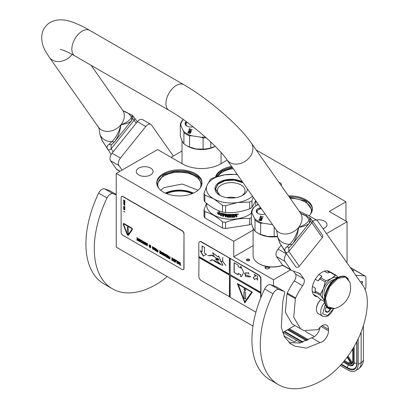 <?xml version="1.0" encoding="UTF-8"?>
<svg xmlns="http://www.w3.org/2000/svg" width="409" height="409" viewBox="0 0 409 409"><rect width="100%" height="100%" fill="white"/><g stroke="black" fill="none" stroke-linecap="round" stroke-linejoin="round"><path stroke-width="0.61" d="M265.911 268.687A1.656 0.956 180 0 1 265.605 268.135A1.656 0.956 180 0 1 267.69 267.21A1.656 0.956 180 0 1 268.432 267.455A1.656 0.956 180 0 1 268.918 268.135A1.656 0.956 180 0 1 268.606 268.687M282.624 332.604L294.889 325.523M227.169 160.098L220.349 164.035A26.611 15.363 180 0 1 182.716 164.035L157.629 149.551L116.233 173.447L116.233 247.128L252.966 326.07M345.958 221.105L345.958 201.79L256.177 149.955M347.047 262.895L347.047 221.729L329.235 211.448L345.958 201.79M116.233 173.447L233.728 241.284L233.728 256.832L273.452 279.766L273.452 285.733M326.464 233.616L347.047 221.729M273.452 279.766L290.584 269.874M182.02 151.013L171.09 157.322M316.361 219.955A8.395 4.847 180 0 1 324.552 221.197A8.395 4.847 180 0 1 327.011 224.628A8.395 4.847 180 0 1 323.044 228.749M150.604 168.089A8.395 4.847 180 0 1 153.063 171.519A8.395 4.847 180 0 1 147.879 175.998A8.395 4.847 180 0 1 138.728 174.945A8.395 4.847 180 0 1 136.269 171.519A8.395 4.847 180 0 1 141.453 167.041A8.395 4.847 180 0 1 150.604 168.089M215.507 177.087A22.648 13.078 180 0 1 221.898 169.755A22.648 13.078 180 0 1 231.622 166.437M288.463 195.88A22.648 13.078 180 0 1 312.41 208.938A22.648 13.078 180 0 1 309.086 215.758M195.384 192.107A22.648 13.078 180 0 1 170.706 194.945A22.648 13.078 180 0 1 156.724 182.864A22.648 13.078 180 0 1 163.355 173.615A22.648 13.078 180 0 1 188.038 170.783A22.648 13.078 180 0 1 202.02 182.864A22.648 13.078 180 0 1 195.384 192.107M279.045 182.491A3.845 2.219 180 0 1 281.479 184.551A3.845 2.219 180 0 1 281.136 185.466M233.728 241.284L253.105 230.098M246.883 259.234A1.656 0.956 0 0 0 246.402 259.909A1.656 0.956 0 0 0 247.425 260.789A1.656 0.956 0 0 0 249.224 260.584A1.656 0.956 0 0 0 249.71 259.909A1.656 0.956 0 0 0 248.687 259.025A1.656 0.956 0 0 0 246.883 259.234M269.004 266.832A2.25 1.299 180 0 1 268.851 268.57A2.25 1.299 180 0 1 266.678 268.902A2.25 1.299 180 0 1 265.671 268.57A2.25 1.299 180 0 1 266.458 266.438M233.728 256.832L253.105 245.645M232.235 167.307A22.648 13.078 180 0 0 221.898 170.722A22.648 13.078 0 0 0 215.865 176.969M289.127 196.831A22.648 13.078 180 0 1 312.394 209.418M202.005 183.344A22.648 13.078 180 0 0 187.649 171.657A22.648 13.078 180 0 0 163.355 174.582A22.648 13.078 0 0 0 156.739 183.344M249.485 260.39A1.656 0.956 0 0 0 246.883 260.196A1.656 0.956 0 0 0 246.627 260.39M233.196 168.677A21.585 12.459 180 0 0 222.649 172.025A21.585 12.459 0 0 0 217.746 176.391M290.17 198.314A21.585 12.459 180 0 1 311.346 210.773A21.585 12.459 180 0 1 310.543 214.132M200.154 188.058A21.585 12.459 180 0 0 200.957 184.699A21.585 12.459 180 0 0 187.629 173.186A21.585 12.459 180 0 0 164.111 175.885A21.585 12.459 0 0 0 157.787 184.699A21.585 12.459 0 0 0 158.585 188.058M166.565 193.651A20.578 11.881 180 0 1 192.179 193.651M157.122 185.303L157.02 184.07L163.564 174.945L175.011 171.412L187.925 172.148L197.956 176.903L201.724 184.07L201.622 185.303M160.63 190.205L164.111 187.573L182.24 184.03L198.114 190.205M216.346 176.816L222.107 171.085L232.501 167.685M289.414 197.24L305.446 200.947L312.113 210.144L312.011 211.376M299.276 211.269L307.21 215.119M282.9 332.445L300.773 342.762M340.227 365.539L348.177 370.13A14.192 8.195 -120 0 0 355.273 370.83A14.192 8.195 -120 0 0 358.212 364.337L361.137 362.645L361.137 332.021M358.212 338.775L358.212 364.337M350.288 267.506A3.548 2.05 -60 0 1 350.574 267.629L365.211 276.075A3.548 2.05 120 0 0 364.69 275.917L355.738 275.262M360.523 282.072L361.812 281.54A1.299 0.752 -60 0 1 362.333 281.54A1.299 0.752 -60 0 1 362.599 282.138L362.599 282.276A1.299 0.752 -60 0 1 361.755 283.826M365.089 289.506A3.548 2.05 120 0 0 365.948 286.832L365.948 277.701A3.548 2.05 120 0 0 365.211 276.075M355.912 275.134L355.467 274.874M284.025 335.988L294.235 341.883L296.745 340.436M351.433 363.463L351.653 364.041L351.433 363.463M352.941 361.101A6.503 3.758 -120 0 1 351.996 363.78L352.768 360.861A0.593 0.343 0 0 0 352.941 361.101L352.941 348.565M305.196 331.31L314.363 336.607M352.768 351.009L352.093 349.946M353.918 270.942L351.709 269.536M320.855 299.485A8.988 5.189 120 0 0 316.438 309.025A8.988 5.189 120 0 0 316.438 309.214M320.927 299.526A9.463 5.46 120 0 0 316.438 309.414A9.463 5.46 120 0 0 316.755 311.581A9.463 5.46 120 0 0 318.396 313.744L322.665 316.208L325.656 316.673L328.064 315.753L330.932 313.294L333.616 308.764M325.324 304.306L322.655 313.775L327.66 315.554L333.355 308.805M326.704 306.489A4.141 2.388 120 0 0 325.303 310.186A4.141 2.388 120 0 0 325.441 311.131A4.141 2.388 120 0 0 327.9 312.041A4.141 2.388 120 0 0 330.748 308.764M325.303 310.037L325.441 311.091L327.583 312.103L330.344 309.49L330.221 308.642M330.344 309.49L326.612 307.338L326.745 306.535M325.738 308.161L326.612 307.338M327.583 312.103L325.395 310.84M325.809 307.997A3.548 2.05 120 0 0 326.586 306.648M205.338 137.01A20.695 11.948 180 0 1 201.075 137.209L191.586 135.742L189.571 135.911L189.571 147.015A21.288 12.29 180 0 1 186.478 145.543A21.288 12.29 180 0 1 183.922 143.758C182.716 142.434 181.509 139.832 180.303 135.952L180.303 124.847L180.839 125.527A20.695 11.948 180 0 1 181.54 122.168A20.695 11.948 180 0 1 183.35 119.556M180.303 124.847A21.288 12.29 180 0 1 180.972 122.562A21.288 12.29 180 0 1 182.368 120.394L183.304 119.525M188.155 132.649L188.794 131.974L190.415 132.409L189.776 133.083L188.227 132.772M189.515 133.078L188.605 133.129M189.776 133.083L189.515 133.273M190.159 132.956L189.991 133.237M190.282 132.828L190.159 133.15M190.41 132.557L190.282 133.022M190.415 132.409L190.41 132.746M190.778 132.582L188.825 131.949L187.787 132.669M190.737 132.276L188.554 131.79L187.772 132.623L188.222 133.063L189.74 133.298L190.507 133.048L190.737 132.465M186.238 121.631A5.915 3.415 -0 0 0 186.841 126.049A5.915 3.415 -0 0 0 189.495 126.933A5.915 3.415 -0 0 0 193.114 126.831M191.049 130.481L188.876 130.108L190.891 130.675L191.049 131.182L188.304 131.345L190.185 131.637L191.274 131.401L191.438 130.762L188.866 130.328M189.914 128.574L189.607 128.528L189.004 129.832L189.561 129.331L192.21 129.52L189.658 129.126L189.914 128.574M180.839 125.527L183.385 131.008A20.695 11.948 180 0 0 191.586 135.742M187.225 122.357A5.087 2.935 -0 0 0 185.937 124.31A5.087 2.935 -0 0 0 187.158 126.217M190.282 131.432L188.396 131.33M190.543 131.432L190.282 131.621M190.926 131.309L190.752 131.586M191.049 131.182L190.926 131.504M191.11 131.044L191.049 131.376M191.115 130.895L191.11 131.238M189.607 128.528L189.086 129.847M189.658 129.126L192.128 129.699M183.922 143.758L183.922 132.649L183.385 131.008M189.571 135.911A21.288 12.29 180 0 1 183.922 132.649M189.571 147.015L196.33 149.029L203.089 149.106L203.089 138.002L201.075 137.209M206.167 137.741A21.288 12.29 180 0 1 203.089 138.002M203.089 149.106A21.288 12.29 -0 0 0 210.804 147.915L210.804 142.005M210.804 147.915L215.226 146.315A19.514 11.268 -0 0 1 196.484 149.183A19.514 11.268 180 0 1 187.736 146.264L186.478 145.543M186.903 126.084L185.251 123.753L186.402 121.754M272.506 224.602A20.695 11.948 180 0 1 272.159 224.597L262.67 223.13L260.656 223.304L260.656 234.408A21.288 12.29 180 0 1 257.563 232.931A21.288 12.29 180 0 1 255.006 231.146C253.8 229.822 252.593 227.22 251.387 223.345L251.387 212.24L251.924 212.92A20.695 11.948 180 0 1 252.624 209.561A20.695 11.948 180 0 1 254.925 206.453L258.355 204.469M251.387 212.24A21.288 12.29 180 0 1 252.056 209.955A21.288 12.29 180 0 1 253.452 207.782L254.925 206.453M259.24 220.037L259.879 219.362L261.499 219.797L260.86 220.471L259.311 220.16M260.599 220.471L259.689 220.523M260.86 220.471L260.599 220.666M261.244 220.349L261.075 220.625M261.366 220.221L261.244 220.543M261.494 219.945L261.366 220.415M261.499 219.797L261.494 220.139M261.862 219.97L259.909 219.342L258.871 220.057M261.821 219.664L259.638 219.178L258.856 220.016L259.306 220.456L260.824 220.691L261.591 220.441L261.821 219.858M260.64 207.721A5.915 3.415 -0 0 0 256.402 210.124A5.915 3.415 -0 0 0 257.926 213.442A5.915 3.415 -0 0 0 260.579 214.326A5.915 3.415 -0 0 0 265.047 213.989M262.133 217.874L259.96 217.501L261.975 218.069L262.133 218.57L259.388 218.738L261.269 219.03L262.358 218.789L262.343 217.977L259.95 217.721M260.998 215.967L260.691 215.921L260.088 217.225L260.645 216.724L263.294 216.913L260.743 216.514L260.998 215.967M251.924 212.92L254.47 218.396A20.695 11.948 180 0 0 262.67 223.13M261.397 208.794A5.087 2.935 -0 0 0 257.021 211.704A5.087 2.935 -0 0 0 258.243 213.61M261.366 218.82L259.48 218.723M261.627 218.825L261.366 219.014M262.011 218.697L261.837 218.979M262.133 218.57L262.011 218.892M262.195 218.437L262.133 218.764M262.2 218.288L262.195 218.626M260.691 215.921L260.17 217.235M260.743 216.514L263.212 217.092M255.006 231.146L255.006 220.042L254.47 218.396M260.656 223.304A21.288 12.29 180 0 1 255.006 220.042M260.656 234.408L267.414 236.417L274.173 236.499L274.173 226.969M272.624 224.771L272.159 224.597M277.568 236.586A19.514 11.268 -0 0 1 267.568 236.571A19.514 11.268 180 0 1 258.82 233.657L257.563 232.931M274.173 236.499A21.288 12.29 -0 0 0 277.491 236.208M282.711 265.267A19.514 11.268 180 0 1 267.568 266.51A19.514 11.268 180 0 1 258.82 263.59A19.514 11.268 180 0 1 253.105 255.625L253.105 228.007M282.772 265.323A18.921 10.925 180 0 1 267.721 266.663A18.921 10.925 180 0 1 259.234 263.836A18.921 10.925 180 0 1 259.03 263.713M257.987 213.478L256.336 211.141L260.768 207.9M237.491 174.781A24.837 14.341 180 0 0 224.792 174.807A24.837 14.341 -0 0 0 213.656 178.518A24.837 14.341 -0 0 0 207.23 184.945L210.461 179.382A27.792 16.048 -0 0 1 211.571 178.702A27.792 16.048 -0 0 1 212.741 178.063L224.792 174.807L236.842 174.336A27.792 16.048 180 0 1 237.205 174.382M222.481 228.033L204.837 217.844L204.837 211.652C210.717 213.191 216.601 216.586 222.481 221.836L222.481 228.033A27.792 16.048 -0 0 0 225.599 228.513L249.7 224.786L249.7 218.595C241.668 217.977 233.631 219.219 225.599 222.322L225.599 228.513M258.002 203.963L257.246 205.113M251.387 217.649A27.792 16.048 180 0 1 250.875 217.951A27.792 16.048 -0 0 1 249.7 218.595M251.52 223.759A27.792 16.048 180 0 1 249.7 224.786M235.722 197.68A13.303 7.684 -0 0 0 226.724 197.68M241.801 195.788A13.85 7.996 180 0 0 245.068 190.804A13.85 7.996 180 0 0 241.013 184.975A13.85 7.996 -0 0 0 225.783 183.273A13.85 7.996 -0 0 0 217.373 190.804A13.85 7.996 -0 0 0 219.091 194.485M220.068 195.369A13.85 7.996 -0 0 0 220.645 195.788M247.471 188.984A16.263 9.387 180 0 1 242.721 195.297A16.263 9.387 180 0 1 219.72 195.297L219.72 195.297A16.263 9.387 180 0 1 219.602 182.087A16.263 9.387 180 0 1 242.481 181.882M253.232 197.179L251.985 200.717L251.985 207.45A27.792 16.048 180 0 1 250.875 208.125A27.792 16.048 -0 0 1 249.7 208.769C241.668 211.852 233.631 213.094 225.599 212.496L225.599 205.768A27.792 16.048 0 0 1 222.481 205.282L213.656 198.794A24.837 14.341 0 0 0 237.649 202.506A24.837 14.341 -0 0 0 252.465 196.085M251.985 200.717A27.792 16.048 -0 0 1 249.7 202.036L237.649 202.506L225.599 205.768M255.727 200.732L251.985 207.45M249.7 202.036L249.7 208.769M222.481 205.282L222.481 212.01A27.792 16.048 -0 0 0 225.599 212.496M204.837 195.098A27.792 16.048 -0 0 1 204.004 193.299L207.23 184.945A24.837 14.341 -0 0 0 213.656 198.794L204.837 195.098L204.837 201.826C210.722 207.061 216.601 210.456 222.481 212.01M204.004 193.299L204.004 200.027A27.792 16.048 -0 0 0 204.837 201.826M255.763 200.778L255.763 205.073A24.54 14.167 180 0 1 255.707 205.998M251.387 213.15A24.54 14.167 180 0 1 248.575 215.093A24.54 14.167 -0 0 1 221.831 218.166A24.54 14.167 -0 0 1 206.678 205.073L206.678 203.396M206.473 203.222L204.004 209.853L204.004 216.044A27.792 16.048 -0 0 0 204.837 217.844M204.004 209.853A27.792 16.048 -0 0 0 204.837 211.652M222.481 221.836A27.792 16.048 0 0 0 225.599 222.322M222.47 215.206L220.609 215.676L221.203 214.929A24.305 14.034 180 0 1 217.982 213.912L218.559 213.222M221.203 214.929L220.502 215.799L222.384 215.328L222.384 213.462L221.714 214.306A24.54 14.167 180 0 1 218.437 213.34L217.982 213.912M217.854 214.025A24.54 14.167 180 0 0 221.105 215.052L220.85 215.374M217.854 212.072L217.854 213.82M221.734 214.06A24.305 14.034 180 0 1 218.493 213.094L217.721 213.973L217.721 212.092L219.556 211.785L218.953 212.516A24.54 14.167 180 0 0 222.245 213.432L222.332 213.304M221.642 214.188A24.54 14.167 180 0 1 218.37 213.212M236.622 214.065L236.913 214.255L236.622 214.065A24.54 14.167 180 0 1 234.654 214.275L234.541 216.637A24.54 14.167 180 0 1 232.609 216.744L232.593 216.606M227.982 214.29L227.706 214.495L227.982 214.29A24.54 14.167 180 0 0 234.091 214.316L234.091 214.858A24.54 14.167 180 0 1 232.609 214.935L232.496 215.482A24.54 14.167 180 0 0 233.759 215.425L233.733 215.834A24.305 14.034 180 0 1 232.486 215.891M233.759 215.972A24.54 14.167 180 0 1 232.496 216.029M232.496 215.482L232.486 215.349A24.305 14.034 180 0 1 232.486 215.349L232.593 214.797A24.305 14.034 180 0 0 234.066 214.725L234.091 214.858M227.726 214.408L227.706 215.671L227.741 214.388M229.311 216.09L229.224 215.86A24.305 14.034 180 0 1 228.012 215.788L227.741 215.538M229.204 215.998A24.54 14.167 180 0 1 227.982 215.921L228.012 215.788M229.204 216.719A24.54 14.167 180 0 1 227.343 216.586L226.959 214.198A24.54 14.167 180 0 1 223.043 213.605L222.777 213.774L223.043 213.605M223.416 214.311L223.595 214.112A24.305 14.034 180 0 0 225.231 214.388L225.17 214.52A24.54 14.167 180 0 1 223.518 214.239L223.416 214.766A24.54 14.167 180 0 0 224.909 215.027L224.909 215.569A24.54 14.167 180 0 1 223.416 215.308L223.416 216.576A24.54 14.167 180 0 1 222.777 216.448L222.777 213.774L223.125 213.478M222.777 216.448L222.859 213.646M223.416 215.308L223.488 215.18A24.305 14.034 180 0 0 224.909 215.425M225.17 214.52L225.231 216.739L225.231 214.388M226.683 215.804A24.54 14.167 180 0 1 225.819 215.696L225.87 215.563A24.305 14.034 180 0 0 226.729 215.666L226.683 216.836L226.729 215.666M225.819 215.696L225.819 216.964A24.54 14.167 180 0 1 225.17 216.872M228.493 214.868L228.519 214.735A24.305 14.034 180 0 0 230.436 214.812L230.425 214.95A24.54 14.167 180 0 1 228.493 214.868L228.493 215.415A24.54 14.167 180 0 0 229.72 215.477L230.001 215.712L229.735 217.148A24.305 14.034 180 0 1 227 216.959L226.729 216.704M229.72 217.286A24.54 14.167 180 0 1 226.959 217.097L227 216.959M231.1 217.174A24.305 14.034 180 0 1 230.436 217.169L230.425 217.302A24.54 14.167 180 0 0 231.1 217.312L231.1 214.955A24.54 14.167 180 0 0 231.78 214.955L232.061 217.302L231.78 217.077M236.172 215.87L235.87 215.65A24.305 14.034 180 0 1 235.18 215.722L234.889 217.015A24.305 14.034 180 0 1 232.056 217.164L231.77 216.944M236.162 215.845L235.916 215.783A24.54 14.167 180 0 1 235.216 215.855L235.18 215.722M236.213 215.978L236.213 217.015A24.54 14.167 180 0 0 236.913 216.923L236.862 216.79A24.305 14.034 180 0 1 236.213 216.877M236.913 215.073L236.862 214.132L236.913 215.073L236.428 215.333L236.862 215.615L236.862 216.79M236.862 215.615L236.479 215.466L236.913 215.748L236.913 216.923M236.862 214.94L236.428 215.333M237.675 214.019L238.094 213.994L238.094 214.469L237.675 214.541L237.649 213.963M237.711 214.393L237.614 213.984M238.283 213.989L238.094 214.367M237.675 214.495L237.399 214.367M238.324 214.05L237.394 214.326L238.289 214.04M235.216 215.855L234.924 217.148A24.54 14.167 180 0 1 232.061 217.302L232.056 217.164M230.425 214.95L230.425 217.302M226.959 217.097L226.683 216.836M227.982 215.921L227.706 215.671M226.581 214.699L226.581 214.699A24.54 14.167 180 0 1 225.926 214.623L225.87 214.628M226.622 214.567A24.305 14.034 180 0 1 225.978 214.49M225.926 214.623L225.819 215.154A24.54 14.167 180 0 0 226.683 215.257L226.729 215.124A24.305 14.034 180 0 1 226.683 215.119M226.683 214.802L226.683 215.257M235.216 215.313A24.54 14.167 180 0 0 236.213 215.206L236.049 214.541A24.305 14.034 180 0 1 235.18 214.633L235.216 215.313L235.18 214.633M236.095 214.674A24.54 14.167 180 0 1 235.216 214.766M226.729 214.669L226.729 215.124M233.733 215.425L233.733 215.834M234.066 214.316L234.066 214.725M223.416 216.433A24.305 14.034 180 0 1 222.859 216.315M225.819 216.821A24.305 14.034 180 0 1 225.231 216.739M230.011 216.928L229.735 217.148M230.436 214.812L230.436 217.169M231.77 214.817L231.77 214.817A24.305 14.034 180 0 1 231.1 214.822L231.1 214.955M219.899 195.4L215.456 189.26L217.971 184.132L225.027 180.691L234.214 180.124L242.368 182.624L242.379 182.215L234.214 179.709L225.022 180.277L217.956 183.723L215.441 188.856L220.073 195.497M288.999 342.568L299.649 343.013L311.627 337.773L319.991 342.599L306.351 348.131L294.863 346.147L290.871 343.923L284.705 337.261L281.29 327.343L282.772 301.581L284.654 293.105A2.367 1.365 120 0 0 284.229 291.438A2.367 1.365 120 0 0 284.102 291.377L278.974 289.546A5.915 3.415 120 0 0 273.023 293.8A87.521 50.527 120 0 0 260.282 344.588A87.521 50.527 120 0 0 278.406 384.649A87.521 50.527 120 0 0 322.169 380.319A63.865 36.871 120 0 0 367.328 302.098A47.306 27.311 120 0 0 362.844 285.375L317.481 220.84A5.915 3.415 120 0 0 316.817 220.221A5.915 3.415 120 0 0 312.752 221.325M273.023 293.8L264.659 288.969A87.521 50.527 120 0 0 251.918 339.756A87.521 50.527 120 0 0 270.047 379.823L278.406 384.649M311.627 337.773A8.988 5.189 120 0 0 320.063 327.292M293.411 271.111L295.416 273.958A5.915 3.415 120 0 1 294.281 280.911A46.478 26.836 120 0 0 287.261 293.105A2.367 1.365 -60 0 0 287.006 293.861L285.364 312.251L292.133 323.928L300.497 328.759M286.571 253.718L286.423 253.902A5.915 3.415 120 0 0 284.894 261.382L290.779 269.751A5.915 3.415 120 0 0 291.443 270.369L283.079 265.543A5.915 3.415 -60 0 1 282.414 264.925L276.53 256.55A5.915 3.415 -60 0 1 278.059 249.076L281.034 245.369M306.009 215.431A5.915 3.415 -60 0 1 308.458 215.395L316.817 220.221M264.659 288.969A5.915 3.415 -60 0 1 270.615 284.715L275.738 286.551A2.367 1.365 -60 0 1 275.87 286.612A2.367 1.365 -60 0 1 275.988 286.694M319.991 342.599A8.988 5.189 120 0 0 328.524 330.779L328.524 329.332A8.988 5.189 120 0 0 326.663 325.216A8.988 5.189 120 0 0 318.11 329.69L303.688 330.564L300.503 328.744L293.744 317.195L295.37 298.688A2.367 1.365 120 0 1 295.625 297.936A46.478 26.836 120 0 1 302.64 285.743A5.915 3.415 -60 0 0 303.78 278.785L300.436 274.035A5.915 3.415 -60 0 0 299.771 273.416A5.915 3.415 -60 0 0 299.449 273.268L291.765 270.518A5.915 3.415 120 0 1 291.443 270.369M330.36 272.328A14.192 8.195 120 0 0 329.265 271.458A14.192 8.195 120 0 0 318.325 275.262A14.192 8.195 120 0 0 312.133 289.546A14.192 8.195 120 0 0 315.073 296.039A14.192 8.195 120 0 0 317.41 296.699M309.792 218.258L309.961 217.803L301.244 213.702A18.006 14.203 -35.1 0 1 309.148 219.96L309.792 218.258L310.687 220.016C310.932 220.221 310.549 221.182 309.531 222.905L292.225 244.429C293.55 242.936 294.945 240.374 296.418 236.739C297.266 235.063 298.636 228.483 298.677 227.292C304.352 225.247 307.839 222.808 309.148 219.96L309.531 222.905M292.225 244.429L289.567 244.321A18.006 14.203 144.9 0 1 277.854 237.557L276.735 231.085L277.854 237.557L279.884 243.069L285.712 252.256C284.245 250.109 284.572 248.355 286.694 247L289.567 244.321C293.672 240.431 296.709 234.756 298.677 227.292C302.818 226.944 308.764 224.618 309.47 222.982L310.088 221.586M279.884 243.069L285.226 251.811A2.367 1.866 144.9 0 0 285.712 252.256A2.367 1.866 -35.1 0 0 288.836 251.417L288.769 247.849L292.103 244.587M286.694 247L289.291 247.379M310.518 221.157L311.868 222.767A2.367 1.866 144.9 0 0 312.128 220.441L322.583 235.313A2.367 1.866 144.9 0 1 322.318 237.639L299.291 266.29A2.367 1.866 144.9 0 1 296.167 267.123A2.367 1.866 144.9 0 1 295.681 266.683L285.226 251.811M111.212 154.464L102.061 140.492L100.052 134.904L99.024 128.482L98.421 127.153A14.785 11.662 -35.1 0 0 120.967 124.689C119.106 131.867 116.069 137.547 111.856 141.724L108.983 144.397C106.846 145.747 106.519 147.496 108.002 149.653L102.173 140.471L100.144 134.96A18.006 14.203 -35.1 0 0 111.856 141.724L114.367 142.015M108.983 144.397L111.58 144.781L111.059 145.251L111.125 148.815L134.157 120.164A2.367 1.866 -35.1 0 0 134.418 117.838L132.25 115.2L132.081 115.66L132.976 117.424L131.759 120.384L131.437 117.363C129.929 120.302 126.442 122.746 120.967 124.689C120.047 131.764 117.899 137.475 114.515 141.831M131.759 120.384C129.924 122.516 126.325 123.953 120.967 124.689A14.785 11.662 -35.1 0 0 122.608 110.154L91.079 65.302M132.081 115.66L131.437 117.363A18.006 14.203 144.9 0 0 123.544 111.105L132.25 115.2M136.248 123.14L132.807 118.559M116.233 194.868L112.971 193.702A5.915 3.415 120 0 0 107.02 197.956A87.521 50.527 120 0 0 94.28 248.744A87.521 50.527 120 0 0 112.403 288.81A87.521 50.527 120 0 0 156.166 284.475A63.865 36.871 120 0 0 167.179 276.54M107.02 197.956L98.656 193.13A87.521 50.527 120 0 0 85.916 243.917A87.521 50.527 120 0 0 104.044 283.984L112.403 288.81M119.898 171.33L117.076 169.699A5.915 3.415 -60 0 1 116.412 169.086L110.527 160.711A5.915 3.415 -60 0 1 112.056 153.232L137.404 121.698A5.915 3.415 -60 0 1 142.455 119.551L150.814 124.382A5.915 3.415 120 0 0 145.768 126.529L120.42 158.063A5.915 3.415 120 0 0 118.891 165.543L122.076 170.072M98.656 193.13A5.915 3.415 -60 0 1 104.612 188.876L109.735 190.712A2.367 1.365 -60 0 1 109.868 190.768A2.367 1.365 -60 0 1 109.985 190.85M116.233 235.548L116.233 209.05M173.304 156.044L151.478 124.996A5.915 3.415 120 0 0 150.814 124.382M313.33 294.342L318.197 297.154L319.853 298.907L324.582 301.637M312.266 291.361L315.39 293.161L315.155 292.231L320.482 295.303L324.46 300.549M312.45 286.453L315.39 288.151L315.155 290.998L320.482 294.071L323.483 288.396A13.011 7.51 120 0 0 323.483 299.02A13.011 7.51 120 0 0 324.429 300.027M325.181 281.97L323.483 288.396A13.011 7.51 120 0 1 331.443 278.493L326.101 280.819A14.606 8.431 120 0 0 325.181 281.97L319.853 278.897L318.197 280.922A13.599 7.853 -60 0 1 321.955 276.244L320.774 277.747L326.101 280.819M315.308 279.255L318.197 280.922M319.03 274.557L321.955 276.244M331.443 278.493L335.492 275.4L330.165 272.322L327.563 273.007L324.383 271.167M326.924 270.799L329.731 272.42M330.165 272.322A14.606 8.431 120 0 1 331.091 272.409L336.418 275.482A14.606 8.431 120 0 0 335.492 275.4M337.957 277.292L336.418 275.482M320.482 295.303A14.606 8.431 -60 0 1 320.482 294.071M315.155 292.231A14.606 8.431 -60 0 1 315.14 291.622A14.606 8.431 -60 0 1 315.155 290.998M315.14 291.622L315.14 290.799A13.599 7.853 -60 0 1 315.39 288.151M319.853 278.897A14.606 8.431 -60 0 1 320.774 277.747M337.394 277.573A13.011 7.51 120 0 0 331.459 278.483M334.393 279.567A10.465 6.043 120 0 0 331.448 280.564A10.465 6.043 -60 0 0 324.659 296.433M331.106 308.79A17.74 10.24 -60 0 1 328.703 308.008L334.654 308.539L327.471 306.791L325.457 298.074L329.588 286.724L337.819 278.391L345.426 276.99L349.874 282.169L346.443 277.282A17.74 10.24 -60 0 1 348.325 278.969M332.42 281.361A9.755 5.634 120 0 0 332.118 281.53A9.755 5.634 120 0 0 330.273 282.885L330.789 283.181M330.273 282.885L331.822 281.99M260.947 297.384L260.947 279.061A3.548 2.05 -120 0 0 258.437 274.715L201.571 241.883A3.548 2.05 -120 0 0 199.797 241.704A3.548 2.05 -120 0 0 199.674 241.785M260.697 298.008L260.697 279.204A3.548 2.05 -120 0 0 258.186 274.858L229.5 258.105L229.337 274.132L198.81 256.509L198.81 243.473A3.548 2.05 -120 0 1 199.546 241.852L199.797 241.704M198.978 256.607L198.81 276.305A3.548 2.05 -120 0 0 201.32 280.651L230.17 297.118M260.697 293.207L230.17 275.584L230.17 297.312L255.916 312.174M229.5 258.105L201.32 242.026A3.548 2.05 -120 0 0 199.546 241.852M257.552 280.175L257.552 276.315L254.204 274.383L255.288 276.254L253.197 277.46L254.378 279.511L256.469 278.304L257.552 280.175M241.857 276.254L243.646 272.414L240.743 266.075L240.743 268.059L238.232 266.607L238.232 265.16L234.05 262.747L234.05 272.404L238.232 274.817L238.232 273.37L240.743 274.817L240.743 276.796L241.622 276.402M241.693 276.361L240.743 276.796M250.778 276.775L245.323 274.741L245.497 276.356L244.843 273.192L248.34 273.048L248.999 274.194L248.406 273.048L248.621 272.573L248.329 272.977L245.63 272.915L244.797 273.13L245.538 276.423L245.364 274.807L250.778 276.775L249.638 276.954M245.579 276.366L248.616 276.791L245.579 276.366M230.17 258.682L230.17 274.618L260.697 292.241M230.17 275.584L260.86 293.11M244.807 302.864L252.333 292.154L237.281 283.463L244.807 302.864M198.978 257.379L229.5 275.001L229.5 296.729M229.337 296.827L229.5 275.001M198.81 257.476L229.337 275.099M200.154 250.671L203.304 256.126L206.453 254.311L204.561 253.217L204.561 247.399L202.046 245.947L202.046 251.765L200.154 250.671M217.731 263.171L211.78 259.495L220.538 264.521M219.699 263.534L220.374 263.779L219.607 263.447L219.546 264.04L214.423 260.395L217.128 262.747L211.714 259.536M218.263 258.861L218.35 260.109L215.609 258.871L215.441 259.199M218.442 262.506L219.311 262.782M214.244 256.494L210.528 255.006L210.098 255.441L207.639 255.635L210.052 255.533L209.986 256.09L210.584 255.109L214.255 256.612M216.233 257.992L217.849 258.631M207.706 255.599L210.052 255.533M222.915 265.288L218.631 255.952M218.084 256.898L212.736 252.788M211.248 260.467L212.005 259.817L209.776 261.024L212.107 259.889M211.187 260.364L209.776 261.024M220.563 261.479L222.675 261.377L225.845 265.472L222.721 261.315L222.721 257.333L222.634 261.264L220.563 261.479M229.337 258.202L229.337 274.132M256.469 278.304L257.552 279.792M253.197 277.46L254.546 279.413M255.288 276.254L253.365 277.363M254.541 274.577L255.456 276.157M234.05 272.404L238.232 274.623M234.219 262.844L234.219 272.307M240.743 268.059L240.906 266.315M240.743 274.817L240.906 276.699M238.232 273.37L240.906 274.72M244.843 273.105L244.505 273.555M245.41 274.782L245.916 274.741M248.703 276.729L249.081 276.76M248.329 272.977L248.657 272.593M248.34 273.048L245.656 272.987M244.884 273.171L245.737 272.936M245.666 276.315L248.539 276.724M237.542 283.616L244.94 302.675M200.492 250.865L203.472 256.029M202.046 251.765L202.215 246.039M217.798 263.135L217.128 262.747M218.442 263.519L220.558 264.47M219.152 260.221L215.661 258.979L216.744 259.05M218.191 260.037L219.183 260.196M210.548 254.996L209.904 256.024M210.584 255.109L212.767 255.323M219.296 259.996L218.432 260.139L218.375 258.928M220.497 263.958L219.638 264.076L219.669 263.549L220.446 263.923M218.35 260.109L218.329 258.82M219.638 263.432L219.577 263.887M220.369 264.567L222.869 265.313L218.59 255.973L218.043 256.929L212.629 252.772L214.26 256.647L219.106 260.252L215.569 259.03L220.461 264.511M220.594 261.586L222.721 261.29M238.171 284.27L251.775 292.123L244.807 301.898L238.171 284.27M238.002 284.367L251.775 292.123M251.607 292.22L244.807 301.898M245.558 290.185A1.063 0.613 -120 0 0 245.093 289.112A1.063 0.613 -120 0 0 244.275 288.831A1.063 0.613 -120 0 0 244.05 289.316A1.063 0.613 -120 0 0 244.516 290.385A1.063 0.613 -120 0 0 245.339 290.671A1.063 0.613 -120 0 0 245.558 290.185M245.221 298.964A0.593 0.343 -120 0 0 245.64 298.723L245.64 292.926A0.593 0.343 -120 0 0 245.221 292.205L244.388 291.719A0.593 0.343 -120 0 0 243.968 291.96L243.968 297.757A0.593 0.343 -120 0 0 244.388 298.478L245.39 298.867A0.593 0.343 -120 0 0 245.589 298.923M244.362 288.79A1.063 0.613 -120 0 0 244.219 289.219A1.063 0.613 -120 0 0 244.633 290.232A1.063 0.613 -120 0 0 245.415 290.615M244.188 291.663A0.593 0.343 -120 0 0 244.137 291.868L244.137 297.66A0.593 0.343 -120 0 0 244.556 298.386L245.39 298.867M128.283 233.754A0.905 0.521 60 0 1 127.593 233.483A0.905 0.521 60 0 1 127.209 232.588A0.905 0.521 60 0 1 127.214 232.542L127.434 228.692A0.593 0.343 60 0 1 127.536 228.462M127.168 232.614A0.905 0.521 -120 0 0 127.562 233.524A0.905 0.521 -120 0 0 128.262 233.764A0.905 0.521 -120 0 0 128.452 233.35A0.905 0.521 -120 0 0 128.446 233.304L128.227 229.198A0.593 0.343 -120 0 0 127.393 228.713L127.168 232.563A0.905 0.521 -120 0 0 127.168 232.614M128.17 234.705L131.933 229.352A0.593 0.343 -120 0 0 131.57 228.416L124.045 224.071A0.593 0.343 -120 0 0 123.682 224.587L127.45 234.285A0.593 0.343 -120 0 0 128.17 234.705L131.974 229.326A0.593 0.343 -120 0 0 131.616 228.391L124.085 224.045A0.593 0.343 -120 0 0 123.774 224.03M128.421 235.267A1.181 0.685 60 0 1 127.127 234.296L123.365 224.592A1.181 0.685 60 0 1 123.252 224.045A1.181 0.685 60 0 1 123.477 223.518A1.181 0.685 -120 0 0 123.211 224.071A1.181 0.685 -120 0 0 123.324 224.618L127.087 234.316A1.181 0.685 -120 0 0 128.4 235.277A1.181 0.685 -120 0 0 128.533 235.155L132.296 229.802A1.181 0.685 -120 0 0 131.57 227.936L124.045 223.59A1.181 0.685 -120 0 0 123.457 223.529M121.611 196.473A2.367 1.365 60 0 0 121.12 197.557L121.12 232.322A2.367 1.365 60 0 0 122.792 235.221L182.169 269.5A2.367 1.365 60 0 0 183.35 269.618A2.367 1.365 60 0 0 183.84 268.534L184.009 233.672A2.367 1.365 60 0 0 182.337 230.778L122.961 196.494A2.367 1.365 60 0 0 121.775 196.376L121.611 196.473A2.367 1.365 60 0 1 122.792 196.591L122.961 196.494M122.792 196.591L182.169 230.875A2.367 1.365 60 0 1 183.84 233.769M124.883 201.525L124.883 200.696L123.625 199.97L123.625 200.804L123.789 200.206L124.213 200.451L124.213 201.049L124.377 200.543L124.725 200.742L124.883 201.525M124.75 201.632L124.75 202L123.625 201.356L124.883 202.588L124.75 201.632M123.733 202.271L123.922 202.997L124.857 203.309L124.587 202.644L123.733 202.271M123.733 203.283L123.922 204.014L124.857 204.321L124.51 203.59L123.733 203.283M124.75 204.72L124.75 205.41L123.625 204.306L124.883 205.625L124.75 204.72M123.625 206.192L124.617 206.903L123.625 206.652L124.617 207.731L123.625 207.297L124.883 208.023L123.763 206.821L124.883 206.918L123.625 206.192M123.707 207.69L123.815 208.442L124.801 208.922L124.694 208.166L123.707 207.69M124.883 209.863L124.883 209.311L123.625 208.59L123.815 209.551L124.883 209.863M124.484 211.591L123.625 211.238L124.883 212.102L124.484 211.591M173.038 259.766L172.9 258.401L173.324 259.725L173.805 260.006L173.978 259.025L173.978 261.438L173.038 260.691L173.15 259.72M172.9 258.401L173.805 259.955M173.805 258.928L173.978 261.438M136.887 238.744L137.629 239.168L137.629 238.345L136.775 237.547L137.797 238.135L137.797 240.548L136.775 239.96L136.775 239.654L137.629 240.144L137.629 239.475L136.887 238.744L137.629 239.122M136.775 237.547L137.838 238.115L137.797 240.548M136.775 239.654L137.629 240.098M138.022 238.268L138.452 239.592L138.932 239.868L139.142 238.866L139.142 241.279L138.278 240.778L138.022 238.268L138.932 239.822M139.331 239.02L140.18 240.129L140.507 239.654L140.052 241.806L139.781 241.699L139.331 239.02L140.19 240.088M140.732 239.781L140.86 242.322L140.732 239.781M141.09 241.837L141.938 242.481L141.938 240.993L141.09 240.656L141.274 240.247L141.785 240.39L142.209 241.203L142.153 242.66L141.483 242.68L141.09 241.837L141.892 242.511M142.634 241.412L142.424 243.222L142.465 240.783L143.385 243.299M142.424 240.809L143.385 243.467L143.6 241.438L143.6 243.851L142.593 241.264L142.593 243.319M143.784 241.591L144.638 242.701L144.96 242.225L144.505 244.377L144.239 244.27L143.784 241.591L144.643 242.66M145.144 244.178L145.998 244.822L145.911 243.181L145.384 242.931L145.614 243.938L145.144 243.713L145.175 242.757L145.839 242.731L146.269 243.544L146.207 245.001L145.543 245.022L145.144 244.178L145.952 244.853M146.795 243.687L147.485 245.533L147.076 245.906L146.596 245.216L147.199 245.574M146.565 245.047L147.076 245.599L147.276 245.405L146.534 244.209L146.652 243.401L147.317 243.636L147.572 244.398L146.749 243.718M149.162 244.648L149.29 247.184L149.162 244.648M149.755 245.149L150.691 245.533L150.65 247.972L149.602 247.005L149.755 245.149M152.24 246.474L153.094 247.583L153.416 247.108L152.961 249.26L152.695 249.153L152.24 246.474L153.099 247.542M153.856 249.822L153.6 247.261L153.774 249.26L154.167 247.588L154.796 249.848L155.006 248.023L155.006 250.436L154.285 247.91L153.856 249.822L154.3 248.002M153.6 247.261L153.815 249.086M154.167 247.588L154.796 249.602M155.231 248.156L155.364 250.691L155.231 248.156M155.732 249.776L155.589 248.406L156.013 249.735L156.499 250.011L156.708 249.009L156.667 251.443L155.732 250.702L155.844 249.725M155.589 248.406L156.499 249.965M157.122 250.426L157.772 250.748L157.986 249.746L157.946 252.184L157.122 251.658L156.892 251.014L157.163 250.4L157.772 250.702M159.53 252.793L160.384 253.283L160.384 252.614L159.648 252.189L159.648 251.883L160.384 252.307L160.384 251.484L159.53 250.993L159.576 250.661L160.594 251.254L160.594 253.667L159.53 252.793L160.384 253.232M159.648 251.883L160.384 252.261M160.952 253.917L160.783 251.407L161.744 254.071L161.79 251.939L161.959 254.454L160.952 251.862L160.952 253.917L160.993 252.01M160.783 251.407L161.744 253.897M163.293 254.659L162.966 255.032L162.342 254.567L162.174 252.772L162.496 252.399L163.119 252.864L163.237 254.827M163.549 252.956L163.677 255.492L163.549 252.956M163.989 255.109L164.669 255.605L163.902 254.03L164.075 253.462L164.597 253.56L164.996 254.459L164.326 253.764L164.116 254.055L164.883 255.778L164.357 255.886L163.989 255.109L164.623 255.63M165.267 255.845L165.947 256.341L165.18 254.766L165.348 254.199L165.834 254.321L166.228 255.221L165.604 254.5L165.389 254.792L166.044 255.63L166.156 256.515L165.635 256.622L165.267 255.845L165.901 256.371M165.348 254.199L166.018 254.434L166.228 255.221M166.57 255.881L167.307 256.305L167.307 255.482L166.458 254.684L167.48 255.272L167.48 257.685L166.458 257.097L166.458 256.791L167.307 257.281L167.307 256.612L166.57 255.881L167.307 256.254M166.458 254.684L167.521 255.247L167.48 257.685M166.458 256.791L167.307 257.23M167.705 255.405L168.13 256.729L168.615 257.005L168.825 256.003L168.825 258.416L167.961 257.915L167.705 255.405L168.615 256.959M169.239 257.419L169.888 257.742L170.062 256.765L170.062 259.178L169.239 258.652L169.009 258.007L169.28 257.394L169.888 257.696M169.888 256.663L170.062 259.178M171.765 258.877L172.501 259.301L172.501 258.483L171.647 257.68L172.67 258.273L172.67 260.686L171.647 260.093L171.647 259.787L172.501 260.277L172.501 259.613L171.765 258.877L172.501 259.255M171.647 257.68L172.71 258.248L172.67 260.686M171.647 259.787L172.501 260.231M174.316 260.349L175.052 260.778L175.052 259.955L174.203 259.158L175.226 259.746L175.226 262.159L174.203 261.571L174.203 261.259L175.052 261.755L175.052 261.085L174.316 260.349L175.052 260.727M174.203 259.158L175.267 259.72L175.226 262.159M174.203 261.259L175.052 261.704M175.492 259.853L175.619 262.389L175.492 259.853M175.89 260.083L176.913 260.671L176.872 263.11L176.698 260.906L175.85 260.415L175.89 260.083M177.097 262.624L177.751 263.309L178.007 263.151L177.864 261.627L177.296 261.402L177.521 262.409L177.097 262.164L177.128 261.203L177.751 261.203L178.176 262.016L178.119 263.473L177.496 263.468L177.097 262.624L177.905 263.299M177.383 261.351L177.521 262.409M177.24 261.065L178.16 261.75L178.007 263.611M178.672 261.842L179.295 262.097L179.582 262.777L179.254 264.434L178.462 263.462L178.672 261.842M180.246 262.644L180.461 264.879L180.911 265.395L179.791 264.797L180.246 264.802L180.415 262.742L180.415 264.899L180.87 265.421M179.791 264.541L180.246 264.756M183.84 268.534L184.009 268.437A2.367 1.365 60 0 1 183.518 269.521A2.367 1.365 60 0 1 183.431 269.562M184.009 268.437L184.009 233.672M178.886 261.857L179.152 261.964M179.566 263.074L179.607 263.82M175.85 260.104L176.913 260.671M176.872 260.697L176.872 263.11M175.619 259.976L175.619 262.389M168.784 256.029L168.784 258.442M165.492 254.485L165.405 255.001L166.044 255.63M164.326 253.452L164.597 253.56M164.837 253.953L164.965 254.234M163.677 253.079L163.677 255.492M162.598 252.455L162.864 252.563M163.278 253.672L163.319 254.418M161.918 252.062L161.918 254.475M159.53 250.686L160.594 251.254M160.553 251.274L160.553 253.687M157.946 249.766L157.946 252.184M156.667 249.03L156.667 251.443M155.364 248.278L155.364 250.691M154.965 248.048L154.965 250.461M153.375 247.133L152.92 249.28M149.97 245.165L150.691 245.533M150.65 245.558L150.65 247.972M149.29 244.771L149.29 247.184M146.908 243.396L147.174 243.503M147.414 243.897L147.542 244.178M145.318 243.094L145.359 243.483M145.318 243.503L145.614 243.631M145.573 243.652L145.573 243.963M145.543 242.609L145.839 242.731M146.253 243.841L146.294 244.587M144.919 242.251L144.464 244.403M143.559 241.463L143.559 243.876M141.233 240.272L141.995 240.717L142.235 242.246M140.86 239.904L140.86 242.322M140.466 239.679L140.011 241.826M139.101 238.892L139.101 241.305M124.883 201.479L124.765 200.717L124.377 200.543M124.377 201.095L124.254 200.425L123.789 200.206M123.789 200.845L123.671 199.996M124.75 202L124.791 201.657M124.883 202.537L123.671 201.376M124.796 203.36L123.963 202.976L123.697 202.312M124.796 204.372L123.963 203.989L123.697 203.329M124.75 205.41L124.791 204.745M124.883 205.579L123.671 204.347M124.883 207.087L123.763 206.821M124.883 207.976L123.671 207.184M124.617 207.731L123.671 206.663M124.617 206.903L123.671 206.305M124.817 208.907L123.855 208.416L123.697 207.726M124.817 210.011L123.855 209.526L123.671 208.61M124.883 212.051L123.671 211.264M178.886 263.963L179.224 264.112L179.398 263.744L179.311 262.568L178.886 262.169L178.631 263.508L179.265 264.086M169.888 258.053L169.183 257.951L169.888 258.82L169.888 258.053M168.615 257.317L167.905 257.215L168.615 258.084L168.615 257.317M163.079 254.531L163.022 253.161L162.485 252.747L162.399 254.291L163.079 254.531M157.772 251.054L157.066 250.957L157.772 251.826L157.772 251.054M156.499 250.318L155.788 250.216L156.499 251.09L156.499 250.318M152.552 247.476L152.808 249.009L153.063 247.772L152.552 247.476M149.97 247.271L150.481 247.568L150.481 245.768L149.97 245.472L149.714 246.816L150.481 247.517M144.351 244.132L144.607 242.89L144.096 242.593L144.351 244.132M139.898 241.555L140.154 240.318L139.643 240.022L139.898 241.555M138.932 240.18L138.222 240.078L138.932 240.947L138.932 240.18M173.805 261.085L173.805 260.313L173.181 260.006L173.181 260.671L173.805 261.085M124.004 202.399L124.709 203.222L124.045 202.373M124.004 203.411L124.668 204.26L124.709 203.866L124.045 203.391M123.947 207.828L124.643 208.273L124.643 208.784L124.684 208.253L123.988 207.803M124.725 209.357L124.643 209.889L124.765 209.336L123.83 208.794L124.765 209.336M178.6 262.517L178.641 263.263M169.352 258.514L169.888 258.774M168.073 257.772L168.615 258.038M162.598 254.562L162.864 254.669M162.312 253.115L162.358 253.861M157.235 251.515L157.772 251.78M155.957 250.778L156.499 251.044M152.603 247.506L152.833 248.887M149.689 245.824L149.73 246.571M144.147 242.624L144.377 244.004M139.694 240.052L139.924 241.433M138.39 240.64L138.932 240.901M173.268 260.773L173.805 261.034M124.668 203.247L124.004 202.951L123.84 202.399M124.668 204.26L124.004 203.968L123.84 203.411M124.643 208.784L123.866 208.334L123.866 207.828M124.643 209.889L123.866 209.439L123.789 208.82M127.393 227.21A0.593 0.343 -120 0 0 128.227 227.695A0.593 0.343 -120 0 0 127.393 227.21M128.124 227.951A0.593 0.343 60 0 1 127.536 226.929M165.302 193.109A21.585 12.459 180 0 1 193.437 193.109M166.11 193.467A21.11 12.188 180 0 1 192.629 193.467M356.955 341.331L356.955 363.611A12.418 7.168 60 0 1 348.177 368.683L341.091 364.593M302.456 342.287L284.158 331.719M356.955 363.611A0.593 0.343 180 0 1 356.955 363.131M356.781 341.673L356.781 363.371C356.72 365.973 355.963 367.696 354.506 368.545A11.825 6.83 60 0 1 352.962 369.056M348.177 368.683A0.593 0.343 -60 0 1 348.345 368.192M358.197 369.143A14.192 8.195 -120 0 0 361.137 362.645A7.689 4.438 -0 0 0 363.391 359.506C363.586 363.31 361.853 366.52 358.197 369.143L355.273 370.83M364.69 275.917L350.395 267.665M361.53 281.658L362.599 282.276M361.668 281.602L362.599 282.138M354.107 361.679A0.593 0.343 180 0 1 353.78 361.582A7.689 4.438 60 0 1 348.34 364.721L343.437 361.888M348.759 364.961A0.593 0.343 -60 0 1 348.34 364.721M306.622 340.636L287.67 329.69M353.78 347.159L353.78 361.582M347.226 357.088L351.653 364.041A6.503 3.758 -120 0 1 348.34 363.754L343.979 361.239M288.503 329.209L307.527 340.191M351.996 363.78L347.497 356.72M344.516 360.58L348.759 363.034A0.593 0.343 120 0 0 348.34 363.754M350.314 362.139L348.759 363.034A5.915 3.415 -120 0 0 351.203 363.535M289.342 328.729L308.401 339.731M352.302 362.752L348.008 356.014M354.107 346.592L354.107 362.302A1.769 1.022 0 0 0 355.002 363.192A1.769 1.022 0 0 0 356.781 363.182M348.606 365.073A1.769 1.022 120 0 0 347.584 366.628A1.769 1.022 120 0 0 347.88 367.936L341.428 364.214M324.736 302.456A9.463 5.46 120 0 0 321.019 314.046A9.463 5.46 120 0 0 322.665 316.208M328.524 330.779L321.019 326.443M328.524 329.332L322.169 325.661M287.006 293.861L295.37 298.688M287.261 293.105L295.625 297.936M294.281 280.911L302.64 285.743M295.416 273.958L303.78 278.785M298.56 272.951L300.436 274.035M290.779 269.751L282.414 264.925M284.894 261.382L276.53 256.55M286.423 253.902L278.059 249.076M278.974 289.546L270.615 284.715M284.102 291.377L275.738 286.551M328.074 271.469A14.192 8.195 120 0 0 327.645 270.881M313.759 294.93A14.192 8.195 120 0 0 314.485 295.012M300.318 212.752A14.785 11.662 144.9 0 1 298.677 227.292A14.785 11.662 144.9 0 1 276.131 229.756L227 159.858A14.785 11.662 -35.1 0 0 249.546 157.393A14.785 11.662 -35.1 0 0 251.187 142.853L300.318 212.752L301.367 213.774M60.302 49.361L63.656 50.379C66.57 51.478 70.317 53.334 74.898 55.956L168.978 110.277A14.785 8.538 -60 0 1 171.146 90.036A14.785 8.538 -60 0 1 183.764 84.668C207.808 98.446 238.698 124.791 251.187 142.853M74.898 55.956A14.785 8.538 -60 0 1 77.061 35.716A14.785 8.538 -60 0 1 89.683 30.353L183.764 84.668M72.137 54.407A14.785 11.662 144.9 0 1 71.836 54.791A14.785 11.662 144.9 0 1 49.29 57.26L45.414 51.048C40.634 42.802 40.307 32.26 45.583 26.585C49.995 20.215 60.358 18.262 69.438 21.161C75.517 22.95 82.26 26.012 89.683 30.353M299.291 266.29L288.836 251.417L311.868 222.767L322.318 237.639M107.516 149.213A2.367 1.866 -35.1 0 0 108.002 149.653A2.367 1.866 144.9 0 0 111.125 148.815L113.216 151.79M120.103 171.213L116.412 169.086M118.891 165.543L110.527 160.711M120.42 158.063L112.056 153.232M145.768 126.529L137.404 121.698M112.971 193.702L104.612 188.876M109.868 190.768L116.233 194.444L109.735 190.712M328.269 307.757L328.703 308.008A17.74 10.24 -60 0 1 325.983 293.795A17.74 10.24 -60 0 1 337.573 278.161A17.74 10.24 -60 0 1 346.443 277.282L346.009 277.031A17.74 10.24 -60 0 0 337.139 277.91A17.74 10.24 -60 0 0 325.549 293.539A17.74 10.24 -60 0 0 328.269 307.757C319.991 303.744 326.178 283.442 336.842 277.88C341.489 275.855 344.542 275.569 346.009 277.031M363.391 325.666L363.391 359.506M343.325 362.026L348.463 364.992C350.436 365.953 351.914 366.081 352.901 365.375M287.496 329.792L306.433 340.728M351.377 363.805L347.154 357.18M352.768 348.851L352.768 360.861M354.7 368.422L354.675 368.437C353.054 369.537 350.789 369.373 347.88 367.936M354.107 362.302C354.363 362.834 353.964 363.857 352.911 365.375L352.722 365.467M303.089 342.077L284.654 331.433M316.438 309.025L316.438 309.414M182.02 140.614L182.02 163.631M221.049 152.475L221.049 163.631M259.234 263.836L258.82 263.59M215.456 189.26L215.441 188.856M293.427 345.308L289.761 343.192M301.832 329.496L303.683 330.564M275.87 286.612L284.229 291.438M168.978 110.277C189.03 121.442 218.421 146.933 227 159.858M276.735 231.085L276.131 229.756M277.762 237.501L279.771 243.089M312.128 220.441L309.961 217.803M98.421 127.153L49.29 57.26M123.656 111.176L122.608 110.154M100.052 134.904L99.024 128.482M111.58 144.781L114.392 141.989L131.821 120.307M134.418 117.838L137.26 121.882M334.639 308.539A21.641 21.641 0 0 0 349.874 282.159"/></g></svg>
